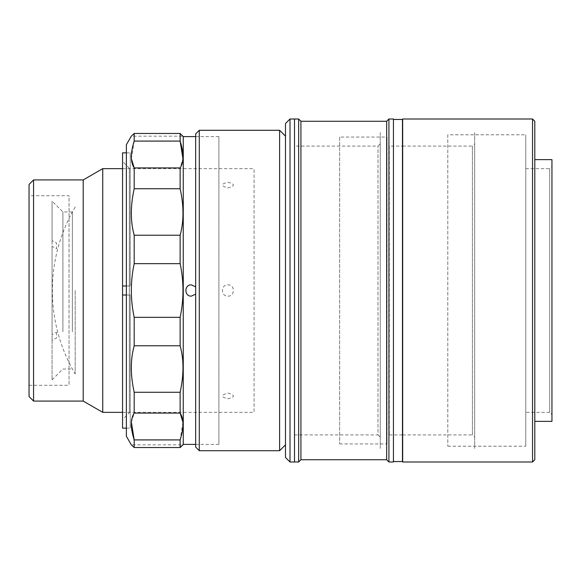 <?xml version="1.0" encoding="UTF-8"?>
<svg xmlns="http://www.w3.org/2000/svg" width="581" height="581" viewBox="0 0 581 581"><rect width="100%" height="100%" fill="white"/><g stroke="black" fill="none" stroke-linecap="round" stroke-linejoin="round"><path stroke-width="0.44" stroke-dasharray="2.9 2.18" d="M75.196 290.5L75.196 373.99L75.196 290.5M227.912 296.143C235.196 296.492 235.196 284.516 227.919 284.857C220.649 284.501 220.62 296.484 227.912 296.143M122.562 412.35L254.079 412.35L254.079 168.65L254.079 412.35M122.562 168.65L254.079 168.65M29.05 195.724L29.05 385.276L29.05 195.724L69.045 195.724L69.045 385.276L69.045 195.724M29.05 385.276L69.045 385.276M29.05 184.446L29.05 396.554M33.56 401.072L33.56 179.928M83.206 401.072L83.206 179.928M102.75 412.35L102.75 168.65M227.912 182.267C235.196 184.024 235.196 185.905 227.919 187.91C220.635 185.905 220.635 184.024 227.912 182.267M227.912 393.09C235.196 395.095 235.196 396.976 227.919 398.733C220.635 396.983 220.635 395.102 227.912 393.09M285.482 136.157L285.482 444.843L285.482 136.157M279.614 450.711L279.614 130.289M199.283 450.711L199.283 130.289M195.674 447.101L195.674 133.899M195.674 136.157L195.674 444.843L195.674 136.157M195.674 294.131L195.674 286.869M195.674 444.392L218.892 444.392L218.892 136.608L218.892 444.392M195.674 136.608L218.892 136.608M180.132 439.911L180.132 447.53L134.189 447.53L134.189 439.911L180.132 439.911L182.935 422.264M131.386 422.264L134.189 413.076L180.132 413.076L180.132 392.262C183.937 375.043 183.937 359.545 180.132 345.775L180.132 317.342C183.937 299.52 183.937 281.632 180.132 263.658L180.132 235.225C183.937 221.586 183.937 206.088 180.132 188.738L180.132 167.924L182.935 158.736M134.189 413.076L134.189 392.262L180.132 392.262M134.189 392.262C130.384 374.912 130.384 359.414 134.189 345.775L180.132 345.775M134.189 345.775L134.189 317.342L180.132 317.342M134.189 317.342C130.384 299.368 130.384 281.48 134.189 263.658L180.132 263.658M134.189 263.658L134.189 235.225L180.132 235.225M134.189 235.225C130.384 221.455 130.384 205.957 134.189 188.738L180.132 188.738M134.189 188.738L134.189 167.924L180.132 167.924M131.386 158.736L134.189 141.089L180.132 141.089L180.132 133.47L182.993 136.157L131.321 136.157M134.189 141.089L134.189 133.47L180.132 133.47M126.375 151.503L126.375 429.497L126.375 151.503M126.375 436.273L126.375 144.727M134.189 447.53L131.321 444.843L182.993 444.843M183.255 444.392L183.255 136.608M129.331 412.8L129.331 168.199L129.331 412.8L122.562 419.569L122.562 152.854M126.375 152.854L130.238 152.854L130.238 285.99L130.238 152.854M126.375 295.01L130.238 295.01L130.238 428.146L130.238 295.01L122.562 295.01L122.562 285.99L130.238 285.99L126.375 285.99M129.331 168.199L122.562 161.431M122.562 428.146L122.562 419.569M534.803 159.622L534.803 421.378L534.803 159.622M525.776 412.35L525.776 168.65L525.776 412.35L549.691 412.35L549.691 168.65L551.95 166.391L551.95 414.609L551.95 166.391M525.776 168.65L549.691 168.65L549.691 412.35L551.95 414.609M551.95 421.378L551.95 159.622M534.803 459.738L534.803 121.262M402.662 455.221L402.662 125.779L402.662 455.221M402.662 461.997L402.662 119.003M532.545 119.003L532.545 461.997M447.791 134.799L447.791 446.201L447.791 134.799L525.776 134.799L525.776 446.201L525.776 134.799M447.791 446.201L525.776 446.201M56.582 332.209L56.582 337.968L52.072 340.343L52.072 379.858L52.072 246.417L56.582 248.791L56.582 243.032L52.072 240.657L52.072 201.142L52.072 334.583L56.582 332.209M62.901 331.802L62.901 211.971L62.901 331.802M72.378 331.802L72.378 211.971L72.378 331.802M52.072 340.343L52.072 246.417M52.072 240.657L52.072 334.583M294.509 146.085L294.509 434.915L294.509 146.085L377.999 146.085L380.257 143.827L380.257 437.173L380.257 143.827M294.509 434.915L377.999 434.915L377.999 146.085L377.999 434.915L380.257 437.173M380.257 132.548L380.257 448.452L380.257 132.548M294.509 461.997L294.509 119.003L294.509 461.997M289.999 461.997L289.999 119.003M285.482 284.857L285.482 296.143L285.482 284.857M285.482 396.641L285.482 407.92L285.482 396.641M285.482 173.08L285.482 184.359L285.482 173.08M285.482 123.521L285.482 457.479M285.482 175.418L285.482 405.582L285.482 175.418M402.662 434.915L472.411 434.915L472.411 146.085L474.67 143.827L474.67 437.173L474.67 143.827M402.662 146.085L472.411 146.085L472.411 434.915L474.67 437.173M389.285 146.085L389.285 434.915L389.285 146.085L402.459 146.085M389.285 434.915L402.459 434.915M474.67 132.548L474.67 448.452L474.67 132.548M339.638 137.058L339.638 443.942L339.638 137.058L387.026 137.058L387.026 443.942L387.026 137.058M339.638 443.942L387.026 443.942M298.663 461.997L298.663 119.003M300.914 459.738L300.914 121.262M386.663 459.738L386.663 121.262M393.431 461.997L393.431 119.003M393.431 128.031L393.431 452.969L393.431 128.031M388.921 461.997L388.921 119.003M393.431 461.539L393.431 119.461L393.431 461.539M402.459 119.461L402.459 461.539M75.196 207.01A164.045 164.045 0 0 0 75.196 373.99M126.375 428.146L130.238 428.146M72.378 211.971L62.901 211.971L52.072 201.142M52.072 379.858L62.901 369.029L72.378 369.029"/><path stroke-width="0.87" d="M33.56 179.928L33.56 401.072L29.05 396.554L29.05 184.446L33.56 179.928L83.206 179.928L102.75 168.65L102.75 412.35L122.562 412.35M102.75 168.65L122.562 168.65M83.206 179.928L83.206 401.072L102.75 412.35M33.56 401.072L83.206 401.072M199.283 130.289L195.674 133.899L195.674 447.101L199.283 450.711L279.614 450.711L279.614 130.289L199.283 130.289L199.283 450.711M285.482 136.157L279.614 130.289M285.482 444.843L279.614 450.711M131.386 158.736L134.189 167.924C130.384 162.114 130.384 153.166 134.189 141.089L134.189 133.47L131.321 136.157L134.189 133.47L180.132 133.47L183.255 136.608L183.255 444.392L180.132 447.53L182.993 444.843M180.132 133.47L180.132 141.089C183.937 153.094 183.937 162.041 180.132 167.924L180.132 188.738C183.937 205.957 183.937 221.455 180.132 235.225L180.132 263.658C183.937 281.48 183.937 299.368 180.132 317.342L180.132 345.775C183.937 359.414 183.937 374.912 180.132 392.262L180.132 413.076C183.937 418.886 183.937 427.834 180.132 439.911L180.132 447.53L134.189 447.53L131.321 444.843L126.375 436.273L126.375 144.727L131.321 136.157M195.674 286.869L191.36 284.857C184.097 284.501 184.068 296.484 191.36 296.143L195.674 294.131M183.255 444.392L195.674 444.392M183.255 136.608L195.674 136.608M131.386 422.264L134.189 439.911L134.189 447.53M180.132 439.911L134.189 439.911C130.384 427.906 130.384 418.959 134.189 413.076L180.132 413.076L182.935 422.264M180.132 167.924L134.189 167.924L134.189 188.738C130.384 206.088 130.384 221.586 134.189 235.225L134.189 263.658C130.384 281.632 130.384 299.52 134.189 317.342L134.189 345.775C130.384 359.545 130.384 375.043 134.189 392.262L134.189 413.076M182.935 158.736L180.132 141.089L134.189 141.089M134.189 188.738L180.132 188.738M134.189 235.225L180.132 235.225M134.189 263.658L180.132 263.658M134.189 317.342L180.132 317.342M134.189 345.775L180.132 345.775M134.189 392.262L180.132 392.262M126.375 285.99L122.562 285.99L122.562 152.854L126.375 152.854M126.375 428.146L122.562 428.146L122.562 285.99L122.562 295.01L126.375 295.01M534.803 121.262L534.803 459.738L532.545 461.997L532.545 119.003L534.803 121.262M532.545 119.003L402.662 119.003L402.662 461.997L532.545 461.997M534.803 421.378L551.95 421.378L551.95 159.622L534.803 159.622M285.482 457.479L285.482 123.521L289.999 119.003L289.999 461.997L285.482 457.479M289.999 119.003L294.509 119.003L294.509 461.997L289.999 461.997M386.663 459.738L300.914 459.738L300.914 121.262L386.663 121.262L386.663 459.738L388.921 461.997L393.431 461.997L393.431 119.003L388.921 119.003L388.921 461.997M386.663 121.262L388.921 119.003M300.914 121.262L298.663 119.003L298.663 461.997L300.914 459.738M298.663 119.003L294.509 119.003L294.509 461.997L298.663 461.997M393.431 461.539L402.459 461.539L402.459 119.461L393.431 119.461"/></g></svg>
